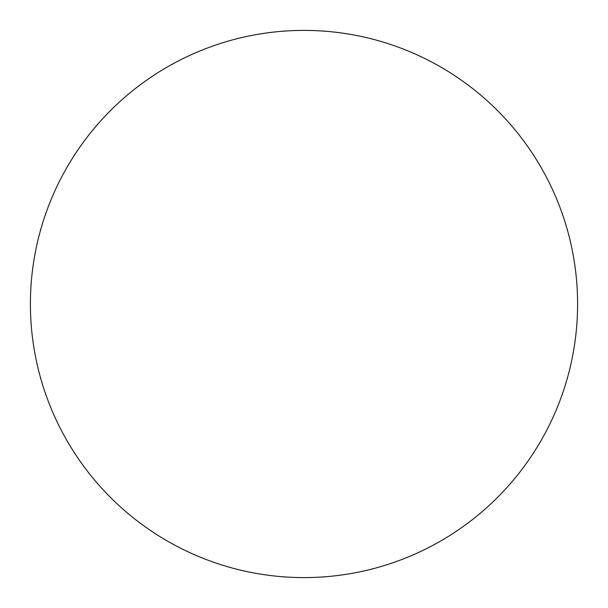 <?xml version="1.0" encoding="UTF-8"?>
<svg xmlns="http://www.w3.org/2000/svg" width="608" height="608" viewBox="0 0 608 608"><rect width="100%" height="100%" fill="white"/><g stroke="black" fill="none" stroke-linecap="round" stroke-linejoin="round"><path stroke-width="0.91" d="M577.6 304A273.6 273.6 0 0 1 304 577.6A273.6 273.6 0 0 1 30.4 304A273.6 273.6 0 0 1 304 30.4A273.6 273.6 0 0 1 577.6 304"/></g></svg>
